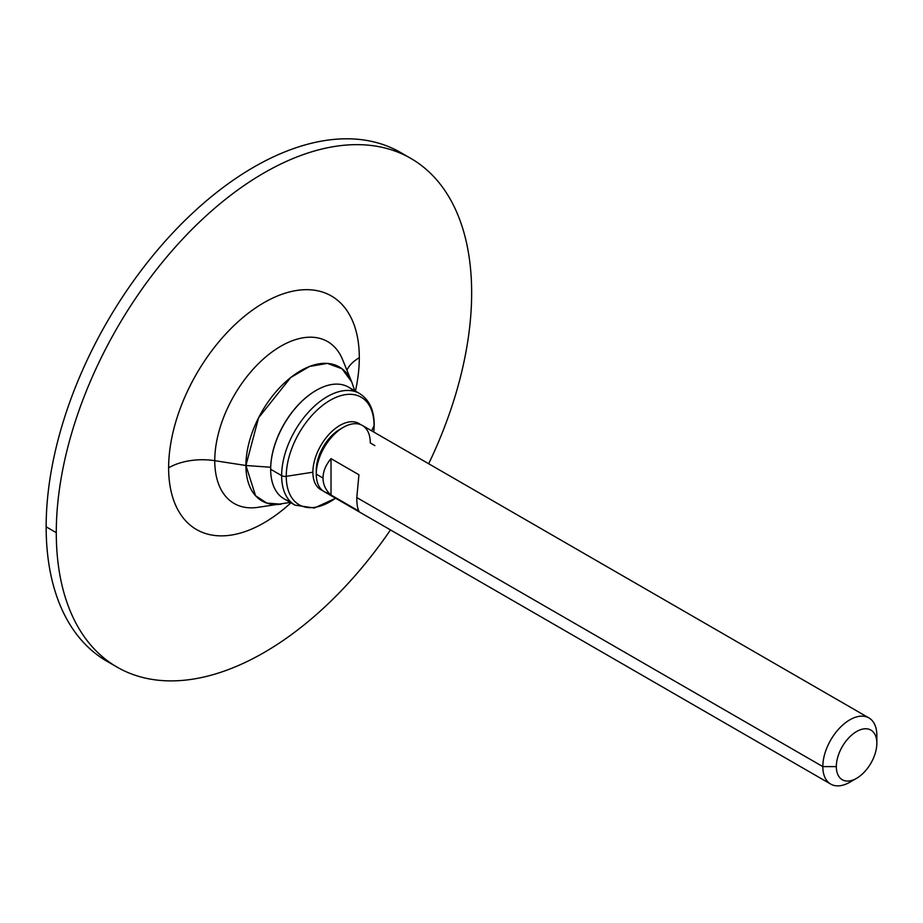 <?xml version="1.0" encoding="UTF-8"?>
<svg xmlns="http://www.w3.org/2000/svg" width="923" height="923" viewBox="0 0 923 923"><rect width="100%" height="100%" fill="white"/><g stroke="black" fill="none" stroke-linecap="round" stroke-linejoin="round"><path stroke-width="1.38" d="M112.133 664.052A293.71 169.578 -60 0 1 46.15 526.825A293.71 169.578 -60 0 1 177.678 227.773A293.71 169.578 -60 0 1 405.67 155.629A293.71 169.578 -60 0 0 400.697 152.56A293.71 169.578 -60 0 0 174.355 231.246A293.71 169.578 -60 0 0 46.15 526.825L56.28 532.675A293.71 169.578 120 0 0 117.117 667.133A293.71 169.578 120 0 0 390.475 529.929A293.71 169.578 -60 0 1 172.151 680.886A293.71 169.578 -60 0 1 56.28 532.675L46.15 526.825A293.71 169.578 -60 0 0 106.976 661.283L117.117 667.133M428.676 463.75A293.71 169.578 120 0 0 471.653 292.868A293.71 169.578 120 0 0 410.827 158.41A293.71 169.578 120 0 0 184.485 237.096A293.71 169.578 120 0 0 56.28 532.675A293.71 169.578 -60 0 1 263.966 172.947A293.71 169.578 -60 0 1 471.653 292.868A293.71 169.578 -60 0 1 428.676 463.75M168.621 467.811A134.839 77.844 120 0 0 290.941 502.793A134.839 77.844 120 0 1 168.621 467.811A47.754 27.575 180 0 1 214.759 460.681A47.754 27.575 0 0 0 168.621 467.811A134.839 77.844 120 0 1 168.644 465.619A134.839 77.844 120 0 0 168.621 467.811M355.413 391.121A134.839 77.844 120 0 0 359.289 359.912A134.839 77.844 120 0 0 359.312 357.72A134.839 77.844 120 0 0 264.913 302.133A134.839 77.844 120 0 0 168.644 465.619A134.839 77.844 120 0 1 264.913 302.133A134.839 77.844 120 0 1 359.312 357.72A47.754 27.575 0 0 0 346.91 370.181A47.754 27.575 180 0 1 359.312 357.72A134.839 77.844 120 0 1 359.289 359.912A134.839 77.844 120 0 1 355.413 391.121M354.79 390.752L351.698 381.891L342.018 368.773L327.4 363.397L309.586 366.443L290.699 377.542L258.578 417.784L245.922 465.504L270.693 467.246L245.922 465.504A77.347 44.65 120 0 0 281.1 504.189L266.805 503.081L255.567 495.743L245.922 465.504L214.759 460.681A93.477 53.972 -60 0 0 257.275 507.431A93.477 53.972 -60 0 1 214.759 460.681A93.477 53.972 -60 0 1 214.771 459.158A93.477 53.972 -60 0 1 269.504 353.878A93.477 53.972 -60 0 1 342.595 359.635L351.698 381.891A77.347 44.65 120 0 0 290.687 377.553A77.347 44.65 120 0 0 245.922 465.504L214.759 460.681A93.477 53.972 -60 0 1 214.771 459.158A93.477 53.972 -60 0 1 269.504 353.878A93.477 53.972 -60 0 1 342.595 359.635M316.093 390.417A63.999 36.943 120 0 0 270.67 468.896A63.999 36.943 -60 0 1 315.931 390.51A63.999 36.943 -60 0 1 316.093 390.417M353.521 391.11A64.472 37.22 120 0 0 316.266 390.325A64.472 37.22 120 0 0 270.67 469.288L270.67 469.288A64.472 37.22 120 0 0 289.984 501.154M281.642 475.61A64.472 37.22 120 0 0 294.991 505.135A64.472 37.22 -60 0 1 281.642 475.61A4.777 2.757 0 0 0 286.257 476.326A62.083 35.847 120 0 0 335.522 498.201A62.083 35.847 -60 0 1 286.257 476.326L312.885 472.207A38.212 22.06 120 0 0 322.565 490.54A38.212 22.06 120 0 1 312.885 472.207L286.257 476.326A62.083 35.847 -60 0 1 286.257 476.106A62.083 35.847 -60 0 1 330.249 400.236A62.083 35.847 -60 0 1 374.057 425.641A4.777 2.757 0 0 0 374.219 424.926A4.777 2.757 180 0 1 374.057 425.641A62.083 35.847 -60 0 1 374.057 425.861A62.083 35.847 120 0 0 374.057 425.641L371.646 430.822L374.057 425.641A62.083 35.847 120 0 0 330.249 400.236A62.083 35.847 120 0 0 286.257 476.106A62.083 35.847 120 0 0 286.257 476.326A4.777 2.757 180 0 1 281.642 475.61A64.472 37.22 -60 0 1 281.642 475.38A64.472 37.22 -60 0 1 309.874 410.631A64.472 37.22 -60 0 1 359.462 393.463A64.472 37.22 120 0 0 309.874 410.631A64.472 37.22 120 0 0 281.642 475.38A64.472 37.22 120 0 0 281.642 475.61L270.67 469.288L281.642 475.61M335.614 498.247L314.351 508.019L294.991 505.135L284.03 498.801A64.472 37.22 -60 0 1 270.67 469.288A64.472 37.22 -60 0 1 298.821 404.401A64.472 37.22 -60 0 1 348.502 387.129L359.462 393.463C369.269 399.694 374.184 410.181 374.219 424.926L373.827 432.079M373.723 432.022A62.083 35.847 120 0 0 374.057 425.861A62.083 35.847 -60 0 1 373.723 432.022M360.616 424.626A38.212 22.06 120 0 0 330.676 432.61A38.212 22.06 120 0 0 312.885 472.207A38.212 22.06 120 0 1 330.676 432.61A38.212 22.06 120 0 1 360.616 424.626M830.735 784.1A38.212 22.06 120 0 0 849.829 782.208A38.212 22.06 -60 0 1 822.82 766.609L836.33 766.609A28.659 16.545 120 0 0 856.59 778.308A28.659 16.545 120 0 0 876.85 743.223L876.85 735.423A38.212 22.06 -60 0 1 876.85 735.423L876.85 743.223A28.659 16.545 120 0 0 856.59 731.524A28.659 16.545 120 0 0 836.33 766.609L822.82 766.609A38.212 22.06 -60 0 1 849.829 719.825A38.212 22.06 -60 0 1 876.85 735.412A38.212 22.06 120 0 0 868.935 717.932A38.212 22.06 120 0 0 849.829 719.825A38.212 22.06 120 0 0 822.82 766.609L356.786 497.555L358.932 474.757L331.011 458.639C325.761 464.904 323.096 471.376 323.015 478.056L316.266 474.157L323.015 478.056C323.096 484.713 325.761 490.367 331.011 495.005L358.932 511.123C357.524 508.7 356.809 504.177 356.786 497.555L822.82 766.609A38.212 22.06 120 0 0 830.735 784.1L324.181 491.647A38.212 22.06 -60 0 1 316.266 474.157L316.266 470.257A33.436 19.302 -60 0 1 339.906 429.31L343.287 427.361A38.212 22.06 120 0 0 316.266 474.157L316.266 470.257A33.436 19.302 -60 0 1 339.906 429.31M374.911 445.624L370.296 442.959A38.212 22.06 120 0 0 343.287 427.361A38.212 22.06 -60 0 1 362.381 425.468L868.935 717.932M343.287 427.361A38.212 22.06 -60 0 0 316.266 474.157A38.212 22.06 120 0 0 329.234 493.32M849.829 782.208L856.59 778.308A28.659 16.545 -60 0 1 836.33 766.609A28.659 16.545 -60 0 1 856.59 731.524A28.659 16.545 -60 0 1 876.85 743.223A28.659 16.545 -60 0 1 856.59 778.308M356.786 497.555C356.809 504.177 357.524 508.7 358.932 511.123L331.011 495.005L331.011 458.639L358.932 474.757L356.786 497.555M331.011 495.005C325.761 490.367 323.096 484.713 323.015 478.056C323.096 471.376 325.761 464.904 331.011 458.639L331.011 495.005M410.827 158.41L400.697 152.56M257.275 507.431L290.318 502.424M876.85 735.412L876.85 743.223"/></g></svg>
